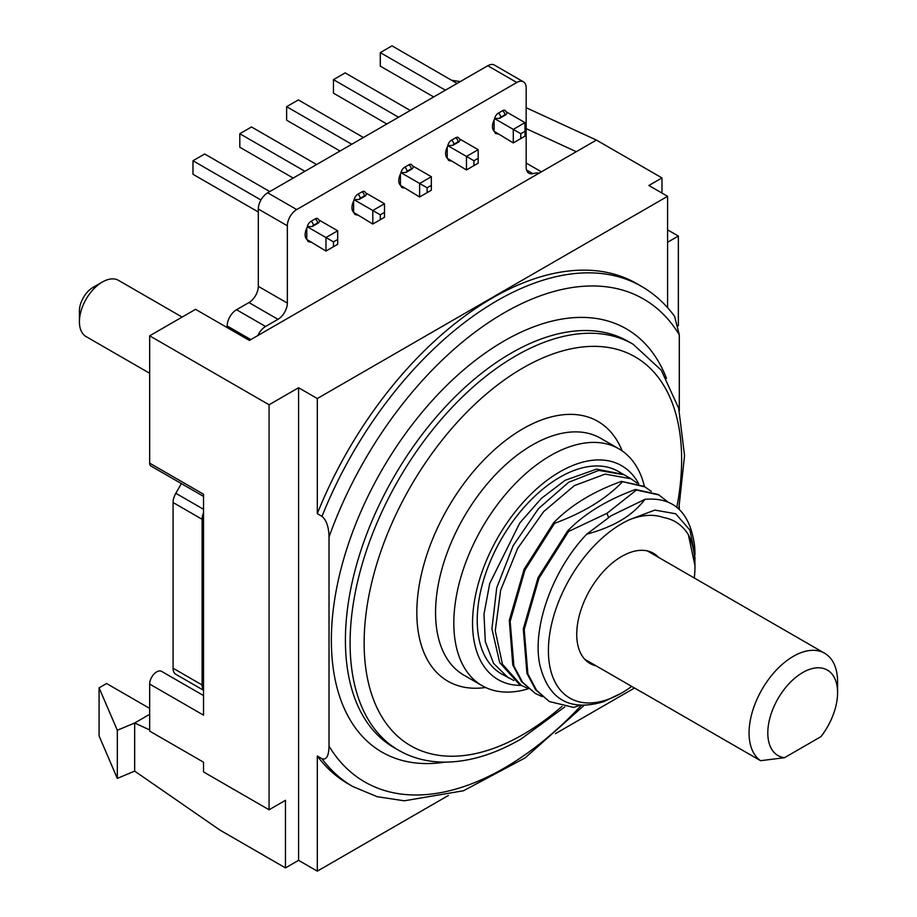 <?xml version="1.0" encoding="UTF-8"?>
<svg xmlns="http://www.w3.org/2000/svg" width="917" height="917" viewBox="0 0 917 917"><rect width="100%" height="100%" fill="white"/><g stroke="black" fill="none" stroke-linecap="round" stroke-linejoin="round"><path stroke-width="1.38" d="M380.291 219.69L380.291 214.83L384.51 212.4L384.51 217.26L372.806 224.023L354.065 212.675A11.256 6.499 -60 0 1 354.065 200.215L354.191 199.619A5.296 3.06 120 0 1 357.813 194.278L362.032 191.848A5.296 3.06 120 0 1 364.668 191.573L366.559 194.003L365.425 195.837A1.983 1.146 120 0 0 364.37 195.906L360.163 198.336A1.983 1.146 120 0 0 359.109 199.482L354.191 199.619M516.798 82.484L487.764 65.726A13.251 7.645 -60 0 1 494.389 65.061L523.424 81.831A13.251 7.645 120 0 0 516.798 82.484L296.707 209.557A13.251 7.645 120 0 0 287.342 225.777L287.342 303.103A13.251 7.645 -60 0 1 277.977 319.322L248.943 302.564A13.251 7.645 120 0 0 258.307 286.345L258.307 209.019A13.251 7.645 -60 0 1 267.672 192.799L296.707 209.557M487.764 65.726L267.672 192.799M227.164 327.575L227.164 325.948A13.251 7.645 -60 0 1 236.529 309.728L248.943 302.564M203.517 512.775A13.251 7.645 120 0 0 202.107 519.286L173.072 502.516A13.251 7.645 -60 0 1 175.823 493.289L181.406 483.603M173.072 502.516L173.072 668.218L202.107 684.988A13.251 7.645 120 0 0 203.517 689.871M175.823 674.282L203.517 690.272L175.823 674.282A13.251 7.645 -60 0 1 173.072 668.218M539.391 172.992A48.349 27.911 120 0 0 532.869 173.645A13.251 7.645 -60 0 1 528.914 173.21A13.251 7.645 -60 0 1 526.163 167.146L526.163 87.894A13.251 7.645 120 0 0 523.424 81.831M202.107 519.286L202.107 684.988M236.529 309.728L265.563 326.486A13.251 7.645 120 0 0 257.906 335.507M265.563 326.486L277.977 319.322M317.844 218.613A5.296 3.06 120 0 0 315.207 218.888L310.989 221.318A5.296 3.06 120 0 0 307.355 226.659L307.241 227.256A11.256 6.499 -60 0 0 307.241 239.715L325.971 251.063L325.971 237.537L337.685 230.786L319.391 220.218M307.413 240.334A5.296 3.06 120 0 0 308.353 241.595L310.496 242.122M354.237 213.306A5.296 3.06 120 0 0 355.177 214.555L357.321 215.082M412.249 168.808A1.983 1.146 120 0 0 411.206 168.866L406.988 171.296A1.983 1.146 120 0 0 405.944 172.442L412.249 168.808L413.384 166.963L411.515 164.544A5.296 3.06 120 0 0 408.856 164.808L404.649 167.249A5.296 3.06 120 0 0 401.016 172.579L400.901 173.175A11.256 6.499 -60 0 0 400.901 185.647L419.631 196.983L419.631 183.469L431.334 176.706L413.051 166.149M401.061 186.266A5.296 3.06 120 0 0 402.013 187.526L404.156 188.054M459.073 141.768A1.983 1.146 120 0 0 458.03 141.826L453.812 144.267A1.983 1.146 120 0 0 452.769 145.413L459.073 141.768L460.219 139.923L458.34 137.516A5.296 3.06 120 0 0 455.692 137.779L451.473 140.209A5.296 3.06 120 0 0 447.851 145.551L447.725 146.147A11.256 6.499 -60 0 0 447.725 158.607L466.466 169.943L466.466 156.429L478.17 149.666L459.875 139.109M447.897 159.226A5.296 3.06 120 0 0 448.837 160.486L450.981 161.014M505.152 110.464A5.296 3.06 120 0 0 502.516 110.739L498.309 113.169A5.296 3.06 120 0 0 494.676 118.511L494.561 119.107A11.256 6.499 -60 0 0 494.561 131.567L513.291 142.914L513.291 129.389L524.994 122.637L506.711 112.08M494.722 132.197A5.296 3.06 120 0 0 495.673 133.446M661.971 193.063L661.971 177.921L596.417 140.072L249.413 340.413L195.55 309.327L149.666 335.817L149.666 463.142A6.316 3.645 -60 0 0 150.973 466.031L203.517 496.372M149.666 463.142L203.517 494.229L203.517 715.145L149.666 684.059A9.938 5.731 -60 0 1 153.999 674.052A9.938 5.731 -60 0 1 161.656 671.393A9.938 5.731 -60 0 1 161.793 671.485L203.517 695.567L161.656 671.393M149.666 684.059L149.666 731.101L203.517 762.187L203.517 771.919L269.071 809.78L285.462 800.312L285.462 867.906L298.575 860.341L298.575 387.731L269.071 404.764L269.071 809.78M576.277 151.695L526.163 128.621M596.417 140.072L526.163 107.725M667.587 229.835L678.362 236.059L667.587 242.271M678.362 325.764L678.362 236.059M149.666 373.288L86.141 336.619A32.45 18.741 -60 0 1 79.412 321.764A32.45 18.741 -60 0 1 102.36 282.012A32.45 18.741 -60 0 1 118.591 280.407L182.116 317.087M102.36 282.012L92.995 287.422A19.211 11.084 -60 0 0 79.412 310.943L79.412 321.764M661.971 177.921L648.858 185.498L667.587 196.307L317.305 398.54L298.575 387.731M149.666 335.817L269.071 404.764M149.666 714.332L134.673 722.986L134.673 771.117L219.908 830.057L285.462 867.906M317.305 398.54L317.305 513.669L321.993 516.374C326.509 520.248 328.848 527.149 329.02 537.075L329.02 746.129C328.79 755.986 326.452 760.182 321.993 758.726L317.305 756.021L317.305 871.15L298.575 860.341M317.305 871.15L448.424 795.452M555.507 733.623L634.518 688.014M149.666 729.932L134.673 722.986L117.319 730.264L99.082 687.842L106.578 683.52L149.666 708.394M117.319 730.264L117.319 778.395L99.082 735.961L99.082 687.842M134.673 771.117L117.319 778.395M321.993 758.726A288.752 166.711 -60 0 0 352.758 786.499L348.082 783.794A288.752 166.711 -60 0 1 317.305 756.021M317.305 513.669A288.752 166.711 -60 0 1 636.822 283.662L641.51 286.368A288.752 166.711 -60 0 0 321.993 516.374M667.587 196.307L667.587 307.699M679.302 410.61L679.302 334.843L674.58 316.354C665.387 303.814 654.36 293.818 641.51 286.368M679.302 509.474L679.302 506.367M485.597 687.498A149.998 86.599 -60 0 1 418.53 589.665A149.998 86.599 -60 0 1 522.885 428.824A149.998 86.599 120 0 1 622.184 450.912M463.876 675.141A136.759 78.954 -60 0 1 442.911 565.56A136.759 78.954 -60 0 1 532.261 445.043A136.759 78.954 120 0 1 600.635 438.28L618.895 448.814A136.759 78.954 120 0 0 550.521 455.589A136.759 78.954 -60 0 0 461.182 576.105A136.759 78.954 -60 0 0 482.136 685.687L463.876 675.141M644.456 486.514A136.759 78.954 120 0 0 618.895 448.814M528.387 688.736A136.759 78.954 -60 0 1 482.136 685.687M521.395 685.412A123.508 71.308 -60 0 1 474.811 598.961A123.508 71.308 -60 0 1 559.886 471.819A123.508 71.308 120 0 1 638.748 483.798M513.829 680.517L501.439 673.892A116.895 67.491 -60 0 1 483.523 580.232A116.895 67.491 -60 0 1 559.886 477.218A116.895 67.491 120 0 1 618.333 471.43L623.079 474.181M508.385 677.904L493.621 663.449L485.311 641.671L483.981 614.149L489.735 583.453L519.813 522.931L541.454 498.321L565.181 480.279L596.543 469.126L623.617 474.49M644.972 499.329C638.358 507.961 630.048 515.148 620.064 520.89C610.94 526.163 599.821 530.599 586.708 534.21L611.146 515.744L644.972 499.329C673.502 496.865 690.02 512.259 694.536 545.512A116.895 67.491 -60 0 1 694.983 555.221L689.939 530.141L675.726 513.772L654.841 510.093L630.082 519.446A103.644 59.834 120 0 0 621.703 523.722A103.644 59.834 120 0 0 548.412 650.669A103.644 59.834 120 0 0 621.703 692.977A103.644 59.834 120 0 0 631.721 686.397M553.593 522.805L524.1 569.319L509.302 620.328L512.775 664.94L521.441 681.469L535.276 693.424L522.575 682.271L513.898 666.006L510.161 621.474L524.937 570.065L554.533 523.343L553.593 522.805C570.718 505.256 593.333 491.443 621.439 481.391L644.204 486.377L651.288 491.386M542.176 696.622L535.276 693.424M659.185 495.02L636.421 490.033L606.962 513.325L568.586 531.459L538.99 578.168L524.226 629.463L527.86 673.892L536.571 690.306L549.329 701.539L535.631 689.767L526.931 673.353L523.286 628.924L538.061 577.63L567.646 530.92C584.484 513.646 607.1 499.845 635.481 489.495L658.257 494.481L667.782 501.897M549.329 701.539L573.652 707.42L579.727 705.345M568.586 531.459L567.646 530.92M636.421 490.033L635.481 489.495M621.439 481.391L645.144 486.916M521.223 685.32L519.079 684.082L499.685 662.601L491.913 628.856L496.716 587.843L513.153 545.672L538.485 508.648L568.643 482.273L598.79 470.421L624.11 474.777L631.091 478.8L605.151 474.1L574.397 485.609L543.643 511.64L517.704 548.32L500.671 590.135L495.26 630.793L502.436 664.195L521.223 685.32L528.123 688.507M637.246 483.27L631.091 478.8M586.708 534.21C552.664 569.675 531.883 627.492 539.804 664.791C548.389 699.499 569.675 711.798 603.65 701.7L621.703 692.977M622.368 481.929C605.988 498.905 583.384 512.718 554.533 523.343M694.295 577.997A103.644 59.834 120 0 0 694.983 566.041A103.644 59.834 120 0 0 688.358 534.691C682.374 525.097 674.121 519.377 663.61 517.555C653.89 514.082 642.702 514.712 630.082 519.446M694.903 561.296L694.983 557.146M688.358 534.691L694.983 565.663M596.004 665.776A63.582 36.703 -60 0 1 589.906 663.415A63.582 36.703 -60 0 1 580.163 612.464A63.582 36.703 -60 0 1 621.703 556.436A63.582 36.703 120 0 1 653.489 553.295A63.582 36.703 120 0 1 658.589 557.387M837.588 692.702A49.335 28.484 120 0 0 785.651 687.532A49.335 28.484 120 0 0 784.448 757.717L820.944 736.649A49.335 28.484 120 0 0 837.588 692.702L837.588 681.893A62.585 36.13 120 0 0 824.624 653.236A62.585 36.13 120 0 0 776.39 670.006A62.585 36.13 120 0 0 749.074 732.992A62.585 36.13 120 0 0 760.56 760.697L640.674 691.487A62.585 36.13 120 0 0 642.152 692.427A62.585 36.13 120 0 0 643.711 693.241M784.448 757.717L760.56 760.697M460.288 81.59L451.588 80.249M269.781 191.573L204.686 153.999L192.983 160.75L260.932 199.986M312.284 226.522L318.589 222.877A1.983 1.146 120 0 0 317.546 222.934L313.327 225.376A1.983 1.146 120 0 0 312.284 226.522L307.355 226.659M317.855 218.624L319.724 221.031L318.589 222.877M333.467 241.87L337.685 239.429L337.685 244.3L333.467 246.73L333.467 241.87L307.241 226.728M258.307 211.987L192.983 174.276L192.983 160.75M306.771 228.173L306.771 239.337M333.467 246.73L325.971 251.063M337.685 239.429L337.685 230.786M316.606 164.544L251.51 126.959L239.807 133.722L304.902 171.296M372.806 224.023L372.806 210.497L384.51 203.746L366.227 193.189M359.109 199.482L365.425 195.837M380.291 214.83L354.065 199.688M293.188 178.058L239.807 147.236L239.807 133.722M353.607 201.132L353.607 212.308M384.51 212.4L384.51 203.746M363.441 137.504L298.346 99.919L286.631 106.681L351.727 144.267M405.944 172.442L401.016 172.579M427.127 187.79L431.334 185.36L431.334 190.22L427.127 192.662L427.127 187.79L400.901 172.648M340.024 151.018L286.631 120.196L286.631 106.681M400.431 174.092L400.431 185.268M427.127 192.662L419.631 196.983M431.334 185.36L431.334 176.706M410.266 110.464L345.17 72.89L333.467 79.641L398.563 117.227M452.769 145.413L447.851 145.551M473.951 160.75L478.17 158.32L478.17 163.192L473.951 165.622L473.951 160.75L447.725 145.62M386.848 123.99L333.467 93.167L333.467 79.641M447.255 147.052L447.255 158.228M473.951 165.622L466.466 169.943M478.17 158.32L478.17 149.666M457.09 83.436L392.006 45.85L380.291 52.613L445.387 90.187M499.605 118.373L505.909 114.728A1.983 1.146 120 0 0 504.866 114.797L500.648 117.227A1.983 1.146 120 0 0 499.605 118.373L494.676 118.511M505.164 110.476L507.044 112.894L505.909 114.728M520.787 133.722L524.994 131.28L524.994 136.152L520.787 138.582L520.787 133.722L494.561 118.58M433.684 96.95L380.291 66.127L380.291 52.613M494.091 120.024L494.091 131.2M520.787 138.582L513.291 142.914M524.994 131.28L524.994 122.637M532.869 173.645L526.553 170M203.517 509.279L175.823 493.289M227.164 325.948L250.811 339.599M287.342 303.103L258.307 286.345M258.307 209.019L287.342 225.777M679.302 334.843A278.814 160.979 120 0 0 504.155 312.835A278.814 160.979 120 0 0 329.02 537.075M329.02 746.129A278.814 160.979 120 0 0 581.321 705.425M444.94 762.13A244.38 141.092 -60 0 1 333.994 604.005A244.38 141.092 -60 0 1 504.155 340.952A244.38 141.092 -60 0 1 666.499 378.377M398.643 750.278L393.966 747.573A234.443 135.361 -60 0 1 358.031 559.714A234.443 135.361 -60 0 1 511.182 353.125A234.443 135.361 -60 0 1 628.409 341.514L633.085 344.219A234.443 135.361 120 0 0 515.87 355.83A234.443 135.361 120 0 0 362.708 562.419A234.443 135.361 120 0 0 398.643 750.278C412.547 758.244 428.113 762.187 445.318 762.13C469.561 761.855 494.733 754.21 520.833 739.159L564.826 706.881M676.815 507.284A224.505 129.618 120 0 0 522.885 367.992A224.505 129.618 120 0 0 364.141 642.955A224.505 129.618 120 0 0 522.885 734.609A224.505 129.618 120 0 0 562.018 706.377M608.533 517.383L606.962 513.325M313.327 225.376A3.313 1.914 -120 0 0 310.989 221.318M317.546 222.934A3.313 1.914 -120 0 0 315.207 218.888M360.163 198.336A3.313 1.914 -120 0 0 357.813 194.278M364.37 195.906A3.313 1.914 -120 0 0 362.032 191.848M406.988 171.296A3.313 1.914 -120 0 0 404.649 167.249M411.206 168.866A3.313 1.914 -120 0 0 408.856 164.808M453.812 144.267A3.313 1.914 -120 0 0 451.473 140.209M458.03 141.826A3.313 1.914 -120 0 0 455.692 137.779M500.648 117.227A3.313 1.914 -120 0 0 498.309 113.169M504.866 114.797A3.313 1.914 -120 0 0 502.516 110.739M526.163 163.043L541.397 171.834M352.758 786.499L377.208 796.713L404.282 800.805L463.463 790.763L525.074 757.935L584.06 705.448M678.775 508.981L684.552 455.589L678.695 408.294L661.26 370.193L633.085 344.219M694.983 566.041L694.983 565.342M584.805 659.323L642.152 692.427M647.391 550.922L824.624 653.236M497.816 133.974L495.661 133.446"/></g></svg>
